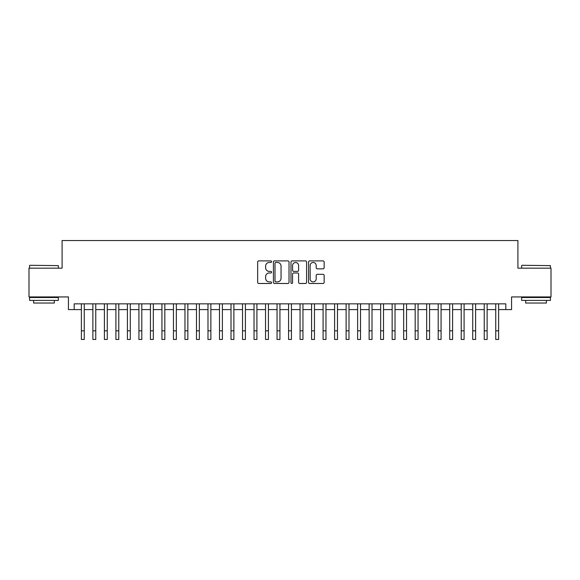 <?xml version="1.0" encoding="UTF-8"?>
<svg xmlns="http://www.w3.org/2000/svg" width="580" height="580" viewBox="0 0 580 580"><rect width="100%" height="100%" fill="white"/><g stroke="black" fill="none" stroke-linecap="round" stroke-linejoin="round"><path stroke-width="0.87" d="M271.585 261.681A0.79 0.79 0 0 0 270.795 260.891L258.789 260.891A1.131 1.131 0 0 0 257.658 262.022L257.658 282.358A1.131 1.131 0 0 0 258.789 283.482L270.795 283.482A0.79 0.79 0 0 0 271.585 282.692A0.79 0.79 0 0 0 270.795 281.902L269.236 281.902A3.618 3.618 0 0 1 265.625 278.291L265.625 276.595A3.618 3.618 0 0 1 269.236 272.977L270.795 272.977A0.79 0.79 0 0 0 271.585 272.187A0.79 0.79 0 0 0 270.795 271.396L269.236 271.396A3.618 3.618 0 0 1 265.625 267.779L265.625 266.089A3.618 3.618 0 0 1 269.236 262.472L270.795 262.472A0.79 0.79 0 0 0 271.585 261.681M323.017 268.852A1.131 1.131 0 0 0 324.147 267.728L324.147 262.022A1.131 1.131 0 0 0 323.017 260.891L309.684 260.891A1.131 1.131 0 0 0 308.56 262.022L308.56 282.358A1.131 1.131 0 0 0 309.684 283.482L323.017 283.482A1.131 1.131 0 0 0 324.147 282.358L324.147 275.464A1.131 1.131 0 0 0 323.017 274.333L317.311 274.333A1.131 1.131 0 0 0 316.187 275.464L316.187 278.879A3.023 3.023 0 0 1 313.164 281.902A3.023 3.023 0 0 1 310.14 278.879L310.14 265.495A3.023 3.023 0 0 1 313.164 262.472A3.023 3.023 0 0 1 316.187 265.495L316.187 267.728A1.131 1.131 0 0 0 317.311 268.852L323.017 268.852M74.182 309.597L74.182 303.84L505.818 303.84L505.818 309.597L511.575 309.597L511.575 296.938L551 296.938L551 268.156L517.911 268.156L517.911 240.533L62.089 240.533L62.089 268.156L29 268.156L29 296.938L68.425 296.938L68.425 309.597L81.374 309.597M289.014 262.022A1.131 1.131 0 0 0 287.883 260.891L274.55 260.891A1.131 1.131 0 0 0 273.419 262.022L273.419 282.358A1.131 1.131 0 0 0 274.55 283.482L287.883 283.482A1.131 1.131 0 0 0 289.014 282.358L289.014 262.022M292.117 260.891L305.45 260.891A1.131 1.131 0 0 1 306.581 262.022L306.581 282.358A1.131 1.131 0 0 1 305.45 283.482L299.744 283.482A1.131 1.131 0 0 1 298.613 282.358L298.613 274.108A1.131 1.131 0 0 0 297.482 272.977L293.697 272.977A1.131 1.131 0 0 0 292.574 274.108L292.574 282.692A0.79 0.79 0 0 1 291.776 283.482A0.79 0.79 0 0 1 290.986 282.692L290.986 262.022A1.131 1.131 0 0 1 292.117 260.891M84.252 309.597L92.88 309.597M95.758 309.597L104.393 309.597M107.271 309.597L115.906 309.597M118.784 309.597L127.412 309.597M130.29 309.597L138.924 309.597M141.803 309.597L150.438 309.597M153.316 309.597L161.943 309.597M164.821 309.597L173.456 309.597M176.334 309.597L184.969 309.597M187.847 309.597L196.475 309.597M199.353 309.597L207.988 309.597M210.866 309.597L219.501 309.597M222.379 309.597L231.007 309.597M233.885 309.597L242.52 309.597M245.398 309.597L254.033 309.597M256.911 309.597L265.538 309.597M268.417 309.597L277.051 309.597M279.93 309.597L288.564 309.597M291.435 309.597L300.07 309.597M302.949 309.597L311.583 309.597M314.462 309.597L323.089 309.597M325.967 309.597L334.602 309.597M337.48 309.597L346.115 309.597M348.993 309.597L357.621 309.597M360.499 309.597L369.134 309.597M372.012 309.597L380.647 309.597M383.525 309.597L392.152 309.597M395.031 309.597L403.665 309.597M406.544 309.597L415.178 309.597M418.057 309.597L426.684 309.597M429.562 309.597L438.197 309.597M441.075 309.597L449.71 309.597M452.588 309.597L461.216 309.597M464.094 309.597L472.729 309.597M475.607 309.597L484.242 309.597M487.12 309.597L495.748 309.597M498.626 309.597L505.818 309.597M275.79 262.472A0.79 0.79 0 0 0 275 263.262L275 281.111A0.79 0.79 0 0 0 275.79 281.902L277.428 281.902A3.618 3.618 0 0 0 281.046 278.291L281.046 266.089A3.618 3.618 0 0 0 277.428 262.472L275.79 262.472M298.613 265.553A3.023 3.023 0 0 0 295.59 262.53A3.023 3.023 0 0 0 292.574 265.553L292.574 270.265A1.131 1.131 0 0 0 293.697 271.396L297.482 271.396A1.131 1.131 0 0 0 298.613 270.265L298.613 265.553M81.374 330.832L84.252 330.832L84.252 339.467L81.374 339.467L81.374 303.84M84.252 330.832L84.252 303.84M29.921 265.285L58.355 265.625L29.921 265.285M43.964 300.389L29.573 300.389L29.573 297.511L58.355 297.511L58.355 300.389L43.964 300.389M54.324 300.389L54.324 303.036L33.604 303.036L33.604 300.389M521.993 265.285L550.427 265.625L521.993 265.285M536.036 300.389L521.645 300.389L521.645 297.511L550.427 297.511L550.427 300.389L536.036 300.389M546.396 300.389L546.396 303.036L525.676 303.036L525.676 300.389M92.88 339.467L95.758 339.467L92.88 339.467L92.88 303.84M95.758 339.467L95.758 303.84M104.393 339.467L107.271 339.467L104.393 339.467L104.393 303.84M107.271 339.467L107.271 303.84M115.906 339.467L118.784 339.467L115.906 339.467L115.906 303.84M118.784 339.467L118.784 303.84M127.412 339.467L130.29 339.467L127.412 339.467L127.412 303.84M130.29 339.467L130.29 303.84M138.924 339.467L141.803 339.467L138.924 339.467L138.924 303.84M141.803 339.467L141.803 303.84M150.438 339.467L153.316 339.467L150.438 339.467L150.438 303.84M153.316 339.467L153.316 303.84M161.943 339.467L164.821 339.467L161.943 339.467L161.943 303.84M164.821 339.467L164.821 303.84M173.456 339.467L176.334 339.467L173.456 339.467L173.456 303.84M176.334 339.467L176.334 303.84M184.969 339.467L187.847 339.467L184.969 339.467L184.969 303.84M187.847 339.467L187.847 303.84M196.475 339.467L199.353 339.467L196.475 339.467L196.475 303.84M199.353 339.467L199.353 303.84M207.988 339.467L210.866 339.467L207.988 339.467L207.988 303.84M210.866 339.467L210.866 303.84M219.501 339.467L222.379 339.467L219.501 339.467L219.501 303.84M222.379 339.467L222.379 303.84M231.007 339.467L233.885 339.467L231.007 339.467L231.007 303.84M233.885 339.467L233.885 303.84M242.52 339.467L245.398 339.467L242.52 339.467L242.52 303.84M245.398 339.467L245.398 303.84M254.033 339.467L256.911 339.467L254.033 339.467L254.033 303.84M256.911 339.467L256.911 303.84M265.538 339.467L268.417 339.467L265.538 339.467L265.538 303.84M268.417 339.467L268.417 303.84M277.051 339.467L279.93 339.467L277.051 339.467L277.051 303.84M279.93 339.467L279.93 303.84M288.564 339.467L291.435 339.467L288.564 339.467L288.564 303.84M291.435 339.467L291.435 303.84M300.07 339.467L302.949 339.467L300.07 339.467L300.07 303.84M302.949 339.467L302.949 303.84M311.583 339.467L314.462 339.467L311.583 339.467L311.583 303.84M314.462 339.467L314.462 303.84M323.089 339.467L325.967 339.467L323.089 339.467L323.089 303.84M325.967 339.467L325.967 303.84M334.602 339.467L337.48 339.467L334.602 339.467L334.602 303.84M337.48 339.467L337.48 303.84M346.115 339.467L348.993 339.467L346.115 339.467L346.115 303.84M348.993 339.467L348.993 303.84M357.621 339.467L360.499 339.467L357.621 339.467L357.621 303.84M360.499 339.467L360.499 303.84M369.134 339.467L372.012 339.467L369.134 339.467L369.134 303.84M372.012 339.467L372.012 303.84M380.647 339.467L383.525 339.467L380.647 339.467L380.647 303.84M383.525 339.467L383.525 303.84M392.152 339.467L395.031 339.467L392.152 339.467L392.152 303.84M395.031 339.467L395.031 303.84M403.665 339.467L406.544 339.467L403.665 339.467L403.665 303.84M406.544 339.467L406.544 303.84M415.178 339.467L418.057 339.467L415.178 339.467L415.178 303.84M418.057 339.467L418.057 303.84M426.684 339.467L429.562 339.467L426.684 339.467L426.684 303.84M429.562 339.467L429.562 303.84M438.197 339.467L441.075 339.467L438.197 339.467L438.197 303.84M441.075 339.467L441.075 303.84M449.71 339.467L452.588 339.467L449.71 339.467L449.71 303.84M452.588 339.467L452.588 303.84M461.216 339.467L464.094 339.467L461.216 339.467L461.216 303.84M464.094 339.467L464.094 303.84M472.729 339.467L475.607 339.467L472.729 339.467L472.729 303.84M475.607 339.467L475.607 303.84M484.242 339.467L487.12 339.467L484.242 339.467L484.242 303.84M487.12 339.467L487.12 303.84M495.748 339.467L498.626 339.467L495.748 339.467L495.748 303.84M498.626 339.467L498.626 303.84M92.88 330.832L95.758 330.832M104.393 330.832L107.271 330.832M115.906 330.832L118.784 330.832M127.412 330.832L130.29 330.832M138.924 330.832L141.803 330.832M150.438 330.832L153.316 330.832M161.943 330.832L164.821 330.832M173.456 330.832L176.334 330.832M184.969 330.832L187.847 330.832M196.475 330.832L199.353 330.832M207.988 330.832L210.866 330.832M219.501 330.832L222.379 330.832M231.007 330.832L233.885 330.832M242.52 330.832L245.398 330.832M254.033 330.832L256.911 330.832M265.538 330.832L268.417 330.832M277.051 330.832L279.93 330.832M288.564 330.832L291.435 330.832M300.07 330.832L302.949 330.832M311.583 330.832L314.462 330.832M323.089 330.832L325.967 330.832M334.602 330.832L337.48 330.832M346.115 330.832L348.993 330.832M357.621 330.832L360.499 330.832M369.134 330.832L372.012 330.832M380.647 330.832L383.525 330.832M392.152 330.832L395.031 330.832M403.665 330.832L406.544 330.832M415.178 330.832L418.057 330.832M426.684 330.832L429.562 330.832M438.197 330.832L441.075 330.832M449.71 330.832L452.588 330.832M461.216 330.832L464.094 330.832M472.729 330.832L475.607 330.832M484.242 330.832L487.12 330.832M495.748 330.832L498.626 330.832M29.573 268.156L29.573 265.625M36.134 297.511L36.134 296.938M51.794 297.511L51.794 296.938M58.355 268.156L58.355 265.625M521.645 268.156L521.645 265.625M528.206 297.511L528.206 296.938M543.866 297.511L543.866 296.938M550.427 268.156L550.427 265.625"/></g></svg>
